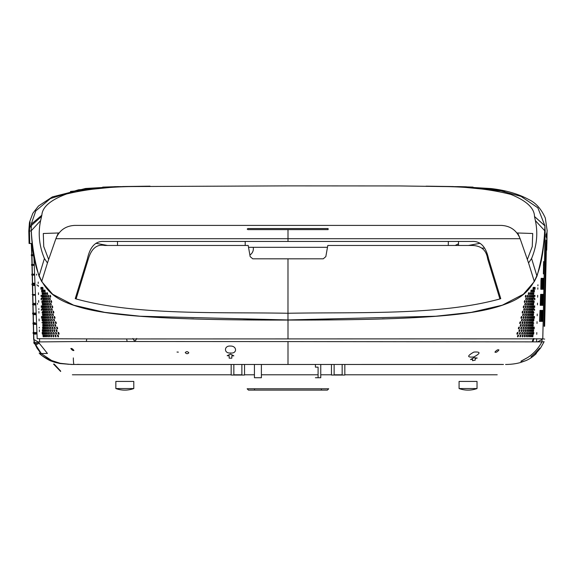 <?xml version="1.0" encoding="UTF-8"?>
<svg xmlns="http://www.w3.org/2000/svg" width="576" height="576" viewBox="0 0 576 576"><rect width="100%" height="100%" fill="white"/><g stroke="black" fill="none" stroke-linecap="round" stroke-linejoin="round"><path stroke-width="0.86" d="M504.886 191.29L457.315 186.602L473.047 187.106M544.702 339.106L542.794 338.846L545.148 230.998L544.579 230.99L545.148 230.998L544.874 225.18M544.702 230.99L545.134 230.99L542.772 338.846L106.387 338.954L37.181 338.717L33.962 258.329L31.694 243.49L29.714 243.504L29.455 231.019L31.255 230.969C33.66 282.247 47.218 296.77 74.7 305.618C99.007 313.79 144.274 320.328 288 320.069C443.707 320.263 483.163 312.862 507.204 303.451C531.238 294.394 542.311 278.1 544.745 230.983M546.919 243.482L547.063 230.99M118.613 186.602L117.634 186.61L118.613 186.602M102.694 187.121L118.21 186.602M118.469 186.602L70.43 191.455M31.198 224.258L41.861 215.186C42.3 207.043 50.537 199.973 66.571 193.99C86.076 189.281 108.158 186.804 132.826 186.552L288 185.882L399.463 185.947L443.203 186.552C468.67 186.782 491.234 189.418 510.905 194.436C526.529 200.794 534.391 208.145 534.499 216.49L535.378 220.622C538.099 233.302 536.832 245.923 531.583 258.487L528.552 262.966L520.128 238.709C516.629 230.306 510.329 225.871 501.242 225.403L74.758 225.403C65.671 225.871 59.371 230.306 55.872 238.709L47.448 262.966L44.417 258.487C39.168 245.916 37.901 233.294 40.63 220.608L41.796 215.417M31.176 224.467L30.773 226.31L29.599 226.31L30.139 222.055L29.542 222.725L30.002 222.725L29.441 230.99L30.348 230.99M30.139 222.055L29.678 222.055M501.019 225.403L74.758 225.403M534.514 216.54L544.903 225.828L544.723 230.724C543.895 245.909 541.31 261.05 536.969 276.142L534.326 281.556L528.552 262.966M534.319 281.563L523.325 294.278L502.337 305.179L471.276 312.358L435.823 316.231L287.971 319.954L140.148 316.231L104.702 312.358L73.649 305.179L52.675 294.271L41.681 281.563L39.031 276.142C34.69 261.05 32.105 245.909 31.27 230.717L31.169 224.489M287.993 313.265C358.906 311.976 439.812 315.569 499.91 298.944L500.76 298.649L488.585 258.833C485.964 246.672 480.398 240.876 471.866 241.445L104.134 241.445C95.616 240.869 90.043 246.665 87.415 258.833L75.24 298.656L76.097 298.944C136.181 315.569 217.066 311.976 287.978 313.265L287.986 258.826L252.756 258.818L250.171 256.622L248.198 245.462L104.731 245.462C96.984 243.994 91.526 248.45 88.358 258.833L76.097 298.944M55.872 238.709L520.128 238.709M527.371 259.452L532.267 246.521L532.706 233.496L516.917 232.956M480.067 243.302L468.49 245.462M327.47 247.32L248.53 247.32M107.503 245.462L95.933 243.302M59.083 232.956L43.294 233.496L43.733 246.521L48.629 259.452M41.674 281.556L47.448 262.966M247.896 228.55L247.212 229.068L247.874 229.615L328.126 229.615L328.104 228.55L247.896 228.55M458.496 241.452L458.496 245.462M448.337 241.452L448.265 245.462M117.504 245.462L117.504 241.452M443.203 186.552L461.225 186.667L496.267 189.598L521.042 196.402L537.862 207.821L544.896 225.749L534.499 216.49M41.861 215.186L31.19 224.273L35.784 210.895L50.429 198.54L78.523 189.799L114.804 186.667L132.826 186.552M287.978 258.826L323.244 258.818L325.829 256.622L327.802 245.462L471.254 245.462C480.845 245.383 486.31 249.84 487.642 258.833L499.903 298.944M245.21 245.462L245.21 241.445L245.21 245.462M42.314 304.164C42.588 305.46 42.718 305.46 42.696 304.164C42.422 302.861 42.293 302.861 42.314 304.164M42.12 306.806C42.386 308.11 42.509 308.11 42.487 306.806C42.221 305.51 42.098 305.51 42.12 306.806M42.523 301.514C42.797 302.81 42.926 302.81 42.912 301.514C42.631 300.211 42.502 300.211 42.523 301.514M43.344 304.164C43.646 305.46 43.783 305.46 43.762 304.164C43.459 302.861 43.322 302.861 43.344 304.164M43.121 306.806C43.416 308.11 43.553 308.11 43.531 306.806C43.236 305.51 43.099 305.51 43.121 306.806M42.912 309.456C43.2 310.752 43.33 310.752 43.308 309.456C43.013 308.16 42.883 308.16 42.912 309.456M42.703 312.106C42.991 313.402 43.121 313.402 43.092 312.106C42.811 310.802 42.682 310.802 42.703 312.106M42.509 314.755C42.79 316.051 42.912 316.051 42.89 314.755C42.61 313.452 42.48 313.452 42.509 314.755M41.954 296.222C42.221 297.518 42.343 297.518 42.322 296.222C42.055 294.919 41.933 294.919 41.954 296.222M42.739 298.865C43.02 300.168 43.15 300.168 43.135 298.865C42.847 297.569 42.718 297.569 42.739 298.865M43.574 301.514C43.884 302.81 44.028 302.81 44.006 301.514C43.697 300.211 43.553 300.211 43.574 301.514M44.482 304.164C44.813 305.453 44.964 305.453 44.95 304.164C44.618 302.861 44.46 302.861 44.482 304.164M44.23 306.806C44.554 308.102 44.705 308.102 44.683 306.806C44.359 305.51 44.208 305.51 44.23 306.806M43.992 309.456C44.309 310.752 44.453 310.752 44.431 309.456C44.107 308.16 43.963 308.16 43.992 309.456M43.762 312.106C44.071 313.402 44.215 313.402 44.186 312.106C43.877 310.802 43.733 310.802 43.762 312.106M43.538 314.755C43.841 316.051 43.985 316.051 43.956 314.755C43.646 313.452 43.51 313.452 43.538 314.755M43.322 317.398C43.625 318.694 43.762 318.694 43.733 317.398C43.43 316.102 43.294 316.102 43.322 317.398M43.121 320.047C43.416 321.343 43.546 321.343 43.517 320.047C43.222 318.744 43.092 318.744 43.121 320.047M42.322 317.398C42.595 318.694 42.718 318.694 42.689 317.398C42.415 316.102 42.293 316.102 42.322 317.398M42.156 293.573C42.43 294.869 42.552 294.869 42.538 293.573C42.264 292.27 42.142 292.27 42.156 293.573M42.962 296.222C43.25 297.518 43.387 297.518 43.366 296.222C43.078 294.919 42.941 294.919 42.962 296.222M43.819 298.865C44.136 300.161 44.28 300.161 44.266 298.865C43.949 297.569 43.798 297.569 43.819 298.865M44.748 301.514C45.086 302.81 45.245 302.81 45.23 301.514C44.885 300.211 44.726 300.211 44.748 301.514M45.749 304.164C46.109 305.453 46.282 305.453 46.267 304.164C45.9 302.861 45.727 302.861 45.749 304.164M45.461 306.806C45.814 308.102 45.979 308.102 45.965 306.806C45.605 305.51 45.439 305.51 45.461 306.806M45.187 309.456C45.533 310.752 45.691 310.752 45.677 309.456C45.324 308.16 45.158 308.16 45.187 309.456M44.928 312.106C45.266 313.402 45.425 313.402 45.396 312.106C45.058 310.802 44.899 310.802 44.928 312.106M44.676 314.755C45.007 316.044 45.158 316.044 45.137 314.755C44.798 313.452 44.647 313.452 44.676 314.755M44.438 317.398C44.762 318.694 44.914 318.694 44.885 317.398C44.554 316.102 44.402 316.102 44.438 317.398M44.208 320.047C44.525 321.343 44.676 321.343 44.647 320.047C44.316 318.744 44.172 318.744 44.208 320.047M43.985 322.697C44.302 323.993 44.446 323.993 44.417 322.697C44.093 321.394 43.949 321.394 43.985 322.697M43.769 325.339C44.086 326.642 44.222 326.642 44.194 325.339C43.877 324.043 43.74 324.043 43.769 325.339M42.926 322.697C43.214 323.993 43.344 323.993 43.315 322.697C43.02 321.394 42.89 321.394 42.926 322.697M42.134 320.047C42.408 321.343 42.523 321.343 42.502 320.047C42.228 318.744 42.106 318.744 42.134 320.047M41.609 288.274C41.868 289.577 41.99 289.577 41.976 288.274C41.717 286.978 41.594 286.978 41.609 288.274M42.372 290.923C42.646 292.219 42.782 292.219 42.761 290.923C42.487 289.627 42.358 289.627 42.372 290.923M43.193 293.573C43.488 294.869 43.632 294.869 43.618 293.573C43.315 292.27 43.178 292.27 43.193 293.573M44.078 296.222C44.395 297.511 44.546 297.511 44.532 296.222C44.208 294.919 44.057 294.919 44.078 296.222M45.029 298.865C45.367 300.161 45.533 300.161 45.518 298.865C45.173 297.569 45.007 297.569 45.029 298.865M46.051 301.514C46.418 302.81 46.598 302.81 46.584 301.514C46.21 300.211 46.03 300.211 46.051 301.514M47.153 304.164C47.549 305.453 47.743 305.453 47.729 304.164C47.318 302.861 47.131 302.861 47.153 304.164M46.829 306.806C47.218 308.102 47.398 308.102 47.383 306.806C46.987 305.51 46.8 305.51 46.829 306.806M45.662 317.398C46.022 318.694 46.188 318.694 46.159 317.398C45.792 316.102 45.626 316.102 45.662 317.398M45.403 320.047C45.756 321.343 45.914 321.343 45.886 320.047C45.526 318.744 45.367 318.744 45.403 320.047M45.151 322.697C45.497 323.993 45.655 323.993 45.626 322.697C45.274 321.394 45.115 321.394 45.151 322.697M44.914 325.339C45.252 326.635 45.41 326.635 45.374 325.339C45.029 324.043 44.878 324.043 44.914 325.339M44.683 327.989C45.022 329.285 45.173 329.285 45.137 327.989C44.798 326.686 44.647 326.686 44.683 327.989M44.467 330.638C44.791 331.927 44.942 331.927 44.906 330.638C44.575 329.335 44.424 329.335 44.467 330.638M43.567 327.989C43.87 329.285 44.014 329.285 43.978 327.989C43.668 326.686 43.531 326.686 43.567 327.989M42.732 325.339C43.02 326.642 43.142 326.642 43.114 325.339C42.826 324.043 42.703 324.043 42.732 325.339M38.851 309.456L38.837 308.743M48.722 304.164C49.162 305.453 49.37 305.453 49.356 304.164C48.91 302.868 48.701 302.868 48.722 304.164M48.341 306.806C48.773 308.102 48.982 308.102 48.96 306.806C48.528 305.51 48.319 305.51 48.341 306.806M47.988 309.456C48.413 310.759 48.614 310.759 48.586 309.456C48.161 308.16 47.959 308.16 47.988 309.456M47.65 312.106C48.06 313.394 48.254 313.394 48.233 312.106C47.808 310.802 47.614 310.802 47.65 312.106M47.326 314.755C47.729 316.044 47.916 316.044 47.894 314.755C47.484 313.452 47.29 313.452 47.326 314.755M47.016 317.398C47.412 318.694 47.599 318.694 47.57 317.398C47.167 316.102 46.98 316.102 47.016 317.398M46.721 320.047C47.11 321.343 47.29 321.343 47.261 320.047C46.865 318.744 46.685 318.744 46.721 320.047M46.447 322.697C46.822 323.986 46.994 323.986 46.966 322.697C46.584 321.394 46.404 321.394 46.447 322.697M46.174 325.339C46.548 326.635 46.721 326.635 46.685 325.339C46.303 324.043 46.138 324.043 46.174 325.339M45.914 327.989C46.282 329.285 46.447 329.285 46.418 327.989C46.044 326.686 45.878 326.686 45.914 327.989M45.67 330.638C46.03 331.934 46.195 331.934 46.159 330.638C45.792 329.335 45.626 329.335 45.67 330.638M45.432 333.288C45.785 334.577 45.943 334.577 45.914 333.288C45.547 331.985 45.389 331.985 45.432 333.288M45.202 335.93C45.554 337.226 45.713 337.226 45.67 335.93C45.317 334.634 45.158 334.634 45.202 335.93M44.251 333.288C44.575 334.584 44.719 334.584 44.683 333.288C44.359 331.985 44.215 331.985 44.251 333.288M43.366 330.638C43.668 331.934 43.805 331.934 43.769 330.638C43.466 329.335 43.33 329.335 43.366 330.638M42.552 327.989C42.826 329.292 42.955 329.292 42.926 327.989C42.638 326.693 42.516 326.693 42.552 327.989M44.626 290.923C44.957 292.219 45.122 292.219 45.115 290.923C44.777 289.627 44.611 289.627 44.626 290.923M45.626 293.573C45.986 294.862 46.159 294.862 46.152 293.573C45.792 292.277 45.612 292.277 45.626 293.573M46.706 296.222C47.088 297.511 47.275 297.511 47.268 296.222C46.879 294.926 46.692 294.926 46.706 296.222M47.866 298.865C48.283 300.161 48.485 300.161 48.478 298.865C48.053 297.569 47.851 297.569 47.866 298.865M49.118 301.514C49.565 302.803 49.788 302.803 49.781 301.514C49.32 300.218 49.097 300.218 49.118 301.514M50.472 304.164C50.962 305.453 51.199 305.453 51.185 304.164C50.695 302.861 50.45 302.861 50.472 304.164M50.033 306.806C50.515 308.102 50.746 308.102 50.731 306.806C50.249 305.51 50.011 305.51 50.033 306.806M49.63 309.456C50.09 310.745 50.314 310.745 50.299 309.456C49.824 308.16 49.601 308.16 49.63 309.456M49.241 312.106C49.694 313.394 49.91 313.394 49.889 312.106C49.428 310.81 49.212 310.81 49.241 312.106M48.874 314.755C49.313 316.044 49.522 316.044 49.5 314.755C49.046 313.452 48.838 313.452 48.874 314.755M48.521 317.398C48.953 318.694 49.162 318.694 49.133 317.398C48.686 316.102 48.485 316.102 48.521 317.398M48.19 320.047C48.614 321.343 48.809 321.343 48.78 320.047C48.348 318.744 48.146 318.744 48.19 320.047M47.873 322.697C48.29 323.986 48.478 323.986 48.449 322.697C48.024 321.394 47.83 321.394 47.873 322.697M47.57 325.339C47.974 326.635 48.168 326.635 48.132 325.339C47.714 324.043 47.527 324.043 47.57 325.339M47.275 327.989C47.678 329.285 47.866 329.285 47.83 327.989C47.419 326.686 47.232 326.686 47.275 327.989M47.002 330.638C47.398 331.934 47.578 331.934 47.534 330.638C47.131 329.335 46.958 329.335 47.002 330.638M46.735 333.288C47.124 334.577 47.297 334.577 47.261 333.288C46.865 331.985 46.685 331.985 46.735 333.288M46.476 335.93C46.858 337.226 47.03 337.226 46.994 335.93C46.606 334.634 46.433 334.634 46.476 335.93M44.05 335.93C44.366 337.226 44.51 337.226 44.474 335.93C44.15 334.634 44.006 334.634 44.05 335.93M43.178 333.288C43.474 334.584 43.603 334.584 43.574 333.288C43.272 331.985 43.142 331.985 43.178 333.288M42.372 330.638C42.646 331.934 42.768 331.934 42.739 330.638C42.458 329.335 42.336 329.335 42.372 330.638M47.059 293.573C47.455 294.862 47.65 294.862 47.642 293.573C47.246 292.277 47.045 292.277 47.059 293.573M48.247 296.222C48.679 297.511 48.888 297.511 48.881 296.222C48.449 294.926 48.24 294.926 48.247 296.222M49.536 298.865C49.997 300.154 50.227 300.154 50.22 298.865C49.752 297.569 49.529 297.569 49.536 298.865M50.926 301.514C51.43 302.803 51.682 302.803 51.674 301.514C51.163 300.218 50.918 300.218 50.926 301.514M51.934 306.806C52.459 308.095 52.718 308.095 52.711 306.806C52.171 305.51 51.912 305.51 51.934 306.806M51.458 309.456C51.977 310.745 52.229 310.745 52.214 309.456C51.689 308.16 51.437 308.16 51.458 309.456M51.012 312.106C51.516 313.394 51.761 313.394 51.739 312.106C51.228 310.802 50.99 310.802 51.012 312.106M50.594 314.755C51.084 316.044 51.314 316.044 51.293 314.755C50.796 313.452 50.558 313.452 50.594 314.755M50.191 317.398C50.674 318.694 50.897 318.694 50.875 317.398C50.386 316.102 50.155 316.102 50.191 317.398M49.81 320.047C50.278 321.336 50.501 321.336 50.472 320.047C49.99 318.744 49.774 318.744 49.81 320.047M49.45 322.697C49.91 323.993 50.126 323.993 50.09 322.697C49.622 321.394 49.414 321.394 49.45 322.697M49.104 325.339C49.558 326.635 49.766 326.635 49.73 325.339C49.27 324.043 49.061 324.043 49.104 325.339M48.78 327.989C49.219 329.285 49.428 329.285 49.392 327.989C48.938 326.686 48.73 326.686 48.78 327.989M48.463 330.638C48.902 331.934 49.097 331.934 49.061 330.638C48.614 329.335 48.42 329.335 48.463 330.638M48.168 333.288C48.593 334.577 48.787 334.577 48.751 333.288C48.312 331.985 48.118 331.985 48.168 333.288M47.88 335.93C48.298 337.226 48.492 337.226 48.449 335.93C48.017 334.634 47.83 334.634 47.88 335.93M42.991 335.93C43.286 337.234 43.416 337.234 43.38 335.93C43.085 334.634 42.955 334.634 42.991 335.93M42.192 333.288C42.466 334.584 42.588 334.584 42.559 333.288C42.286 331.985 42.163 331.985 42.192 333.288M49.982 296.222C50.458 297.511 50.695 297.511 50.695 296.222C50.213 294.919 49.975 294.919 49.982 296.222M52.999 312.106C53.561 313.394 53.834 313.394 53.82 312.106C53.251 310.81 52.978 310.81 52.999 312.106M52.517 314.755C53.064 316.044 53.323 316.044 53.302 314.755C52.747 313.452 52.488 313.452 52.517 314.755M52.056 317.398C52.589 318.686 52.841 318.686 52.819 317.398C52.279 316.102 52.02 316.102 52.056 317.398M51.617 320.047C52.142 321.336 52.387 321.336 52.358 320.047C51.826 318.751 51.581 318.751 51.617 320.047M50.818 325.339C51.314 326.635 51.545 326.635 51.509 325.339C51.005 324.043 50.774 324.043 50.818 325.339M50.443 327.989C50.933 329.285 51.156 329.285 51.12 327.989C50.616 326.686 50.393 326.686 50.443 327.989M50.09 330.638C50.566 331.934 50.789 331.934 50.746 330.638C50.256 329.335 50.04 329.335 50.09 330.638M49.752 333.288C50.22 334.577 50.436 334.577 50.393 333.288C49.91 331.985 49.694 331.985 49.752 333.288M49.428 335.93C49.91 337.234 50.119 337.234 50.054 335.93C49.579 334.634 49.37 334.634 49.428 335.93M54.144 317.398C54.763 318.686 55.044 318.686 54.994 317.398C54.396 316.102 54.108 316.102 54.144 317.398M53.64 320.047C54.245 321.336 54.518 321.336 54.468 320.047C53.878 318.751 53.604 318.751 53.64 320.047M53.042 327.989C52.474 326.7 52.222 326.7 52.294 327.989C52.855 329.285 53.107 329.285 53.042 327.989M53.496 325.339C52.913 324.05 52.654 324.05 52.718 325.339C53.294 326.628 53.554 326.628 53.496 325.339M53.964 322.697C53.374 321.401 53.107 321.401 53.165 322.697C53.755 323.986 54.029 323.986 53.964 322.697M48.089 301.514C47.671 300.226 47.47 300.226 47.498 301.514C47.923 302.81 48.118 302.81 48.089 301.514M46.915 298.865C46.526 297.576 46.339 297.576 46.368 298.865C46.757 300.154 46.937 300.154 46.915 298.865M45.828 296.222C45.475 294.934 45.302 294.934 45.317 296.222C45.677 297.511 45.85 297.511 45.828 296.222M44.813 293.573C44.482 292.284 44.33 292.284 44.345 293.573C44.676 294.862 44.834 294.862 44.813 293.573M43.877 290.923C43.567 289.634 43.423 289.634 43.438 290.923C43.74 292.219 43.884 292.219 43.877 290.923M42.998 288.274C42.718 286.992 42.581 286.992 42.595 288.274C42.876 289.57 43.013 289.57 42.998 288.274M46.44 314.755C46.066 313.459 45.9 313.459 45.936 314.755C46.31 316.044 46.483 316.044 46.44 314.755M46.742 312.106C46.361 310.817 46.188 310.817 46.217 312.106C46.606 313.394 46.778 313.394 46.742 312.106M47.052 309.456C46.663 308.167 46.483 308.167 46.512 309.456C46.908 310.745 47.088 310.745 47.052 309.456M58.478 335.93C57.737 334.642 57.413 334.642 57.506 335.93C58.226 337.226 58.55 337.226 58.478 335.93M59.054 333.288C58.298 331.999 57.967 331.999 58.054 333.288C58.795 334.577 59.126 334.577 59.054 333.288M56.009 335.93C55.346 334.642 55.058 334.642 55.145 335.93C55.8 337.226 56.088 337.226 56.009 335.93M56.513 333.288C55.836 331.992 55.541 331.992 55.62 333.288C56.29 334.577 56.585 334.577 56.513 333.288M57.046 330.638C56.354 329.35 56.045 329.35 56.124 330.638C56.801 331.927 57.11 331.927 57.046 330.638M57.607 327.989C56.902 326.7 56.585 326.7 56.657 327.989C57.348 329.278 57.665 329.278 57.607 327.989M53.806 335.93C53.208 334.642 52.949 334.642 53.035 335.93C53.618 337.226 53.878 337.226 53.806 335.93M54.245 333.288C53.633 331.992 53.374 331.992 53.453 333.288C54.05 334.577 54.317 334.577 54.245 333.288M54.706 330.638C54.086 329.35 53.813 329.35 53.892 330.638C54.497 331.927 54.77 331.927 54.706 330.638M55.195 327.989C54.562 326.7 54.281 326.7 54.353 327.989C54.972 329.278 55.253 329.278 55.195 327.989M55.714 325.339C55.066 324.05 54.77 324.05 54.842 325.339C55.476 326.628 55.764 326.628 55.714 325.339M56.254 322.697C55.591 321.408 55.296 321.408 55.361 322.697C56.009 323.978 56.304 323.978 56.254 322.697M51.833 335.93C51.293 334.634 51.062 334.634 51.134 335.93C51.674 337.226 51.905 337.226 51.833 335.93M52.214 333.288C51.667 331.992 51.43 331.992 51.502 333.288C52.049 334.577 52.286 334.577 52.214 333.288M52.618 330.638C52.063 329.342 51.818 329.342 51.883 330.638C52.445 331.927 52.682 331.927 52.618 330.638M51.919 322.697C51.386 321.401 51.149 321.401 51.206 322.697C51.739 323.986 51.977 323.986 51.919 322.697M539.525 321.379L540.511 321.365L540.9 310.399L540.014 310.414L539.525 321.379M541.994 319.226L542.131 310.392L541.498 310.406L541.109 319.226L541.166 321.372L541.843 321.365L541.994 319.226M543.017 312.538L543.002 310.392L542.556 310.406L542.282 321.372L542.743 321.358L543.017 312.538M543.233 303.178L543.37 294.343L542.93 294.358L542.65 303.178L542.678 305.323L543.125 305.309L543.233 303.178M542.405 303.178L542.527 294.35L541.944 294.358L541.649 305.323L542.268 305.316L542.405 303.178M540.223 305.33L541.073 305.316L541.404 294.35L540.626 294.365L540.223 305.33M540.972 280.447L540.806 289.282L541.555 289.267L541.85 278.302L541.159 278.309L540.972 280.447M542.081 289.274L542.65 289.267L542.887 278.302L542.34 278.309L542.081 289.274M543.046 289.274L543.478 289.267L543.715 278.302L543.276 278.309L543.046 289.274M521.532 320.047C521.482 321.336 521.755 321.336 522.36 320.047C522.418 318.758 522.144 318.758 521.532 320.047M521.006 317.398C520.956 318.686 521.244 318.686 521.856 317.398C521.914 316.109 521.626 316.109 521.006 317.398M525.946 335.93C525.874 337.241 526.09 337.241 526.572 335.93C526.615 334.656 526.399 334.656 525.946 335.93M525.607 333.288C525.542 334.591 525.758 334.591 526.248 333.288C526.284 332.006 526.075 332.006 525.607 333.288M525.254 330.638C525.19 331.942 525.406 331.942 525.91 330.638C525.946 329.364 525.722 329.364 525.254 330.638M524.88 327.989C524.822 329.292 525.046 329.292 525.557 327.989C525.586 326.714 525.362 326.714 524.88 327.989M524.491 325.339C524.434 326.642 524.664 326.642 525.182 325.339C525.254 324.029 525.017 324.029 524.491 325.339M523.642 320.047C523.613 321.329 523.865 321.329 524.383 320.047C524.434 318.758 524.189 318.758 523.642 320.047M523.181 317.398C523.138 318.715 523.39 318.715 523.944 317.398C523.994 316.109 523.742 316.109 523.181 317.398M522.698 314.755C522.684 316.03 522.943 316.03 523.483 314.755C523.534 313.459 523.267 313.459 522.698 314.755M522.18 312.106C522.173 313.38 522.439 313.38 523.001 312.106C523.044 310.817 522.77 310.817 522.18 312.106M525.305 296.222C525.305 297.497 525.542 297.497 526.018 296.222C526.018 294.941 525.78 294.941 525.305 296.222M533.441 333.288C533.412 334.57 533.534 334.57 533.808 333.288C533.83 332.006 533.707 332.006 533.441 333.288M532.62 335.93C532.584 337.219 532.714 337.219 533.009 335.93C533.038 334.649 532.908 334.649 532.62 335.93M527.551 335.93C527.486 337.241 527.681 337.241 528.12 335.93C528.156 334.656 527.969 334.656 527.551 335.93M527.249 333.288C527.191 334.591 527.386 334.591 527.832 333.288C527.868 332.006 527.674 332.006 527.249 333.288M526.939 330.638C526.882 331.942 527.076 331.942 527.537 330.638C527.566 329.357 527.371 329.357 526.939 330.638M526.608 327.989C526.572 329.27 526.781 329.27 527.22 327.989C527.249 326.714 527.047 326.714 526.608 327.989M526.27 325.339C526.212 326.65 526.421 326.65 526.896 325.339C526.918 324.065 526.709 324.065 526.27 325.339M525.91 322.697C525.874 323.978 526.09 323.978 526.55 322.697C526.572 321.415 526.356 321.415 525.91 322.697M525.528 320.047C525.499 321.329 525.722 321.329 526.19 320.047C526.212 318.773 525.989 318.773 525.528 320.047M525.125 317.398C525.103 318.679 525.326 318.679 525.809 317.398C525.866 316.087 525.636 316.087 525.125 317.398M524.707 314.755C524.686 316.03 524.916 316.03 525.406 314.755C525.463 313.438 525.226 313.438 524.707 314.755M524.261 312.106C524.246 313.387 524.484 313.387 524.988 312.106C525.031 310.817 524.786 310.817 524.261 312.106M523.786 309.456C523.778 310.738 524.03 310.738 524.542 309.456C524.578 308.167 524.326 308.167 523.786 309.456M523.289 306.806C523.282 308.088 523.541 308.088 524.066 306.806C524.102 305.518 523.843 305.518 523.289 306.806M524.326 301.514C524.326 302.796 524.578 302.796 525.074 301.514C525.074 300.24 524.83 300.24 524.326 301.514M525.78 298.865C525.773 300.146 526.003 300.146 526.464 298.865C526.464 297.59 526.234 297.59 525.78 298.865M527.119 296.222C527.112 297.497 527.328 297.497 527.753 296.222C527.753 294.941 527.544 294.941 527.119 296.222M528.358 293.573C528.35 294.854 528.545 294.854 528.941 293.573C528.948 292.291 528.754 292.291 528.358 293.573M533.261 330.638C533.232 331.92 533.354 331.92 533.628 330.638C533.657 329.357 533.534 329.357 533.261 330.638M532.426 333.288C532.397 334.57 532.526 334.57 532.822 333.288C532.85 332.006 532.721 332.006 532.426 333.288M531.526 335.93C531.49 337.219 531.634 337.219 531.95 335.93C531.986 334.649 531.842 334.649 531.526 335.93M529.006 335.93C528.948 337.241 529.121 337.241 529.524 335.93C529.56 334.656 529.387 334.656 529.006 335.93M528.739 333.288C528.682 334.591 528.862 334.591 529.265 333.288C529.301 332.006 529.128 332.006 528.739 333.288M528.466 330.638C528.422 331.92 528.602 331.92 528.998 330.638C529.034 329.357 528.854 329.357 528.466 330.638M528.17 327.989C528.134 329.27 528.322 329.27 528.725 327.989C528.754 326.714 528.566 326.714 528.17 327.989M527.868 325.339C527.832 326.628 528.026 326.628 528.43 325.339C528.458 324.065 528.271 324.065 527.868 325.339M527.551 322.697C527.522 323.978 527.71 323.978 528.127 322.697C528.156 321.415 527.962 321.415 527.551 322.697M527.22 320.047C527.191 321.329 527.386 321.329 527.81 320.047C527.832 318.773 527.638 318.773 527.22 320.047M526.867 317.398C526.838 318.679 527.047 318.679 527.479 317.398C527.501 316.123 527.292 316.123 526.867 317.398M526.5 314.755C526.478 316.03 526.687 316.03 527.126 314.755C527.148 313.474 526.932 313.474 526.5 314.755M526.111 312.106C526.09 313.387 526.306 313.387 526.759 312.106C526.781 310.824 526.565 310.824 526.111 312.106M525.701 309.456C525.686 310.738 525.91 310.738 526.37 309.456C526.392 308.182 526.169 308.182 525.701 309.456M525.269 306.806C525.262 308.088 525.492 308.088 525.967 306.806C525.974 305.532 525.744 305.532 525.269 306.806M524.815 304.164C524.808 305.438 525.046 305.438 525.528 304.164C525.535 302.882 525.298 302.882 524.815 304.164M526.219 301.514C526.212 302.796 526.435 302.796 526.882 301.514C526.889 300.233 526.673 300.233 526.219 301.514M527.522 298.865C527.515 300.146 527.724 300.146 528.134 298.865C528.142 297.583 527.94 297.583 527.522 298.865M528.732 296.222C528.725 297.504 528.912 297.504 529.294 296.222C529.308 294.934 529.114 294.934 528.732 296.222M529.848 293.573C529.841 294.854 530.014 294.854 530.374 293.573C530.381 292.291 530.208 292.291 529.848 293.573M530.885 290.923C530.878 292.212 531.043 292.212 531.374 290.923C531.374 289.642 531.216 289.642 530.885 290.923M533.074 327.989C533.052 329.278 533.174 329.278 533.448 327.989C533.477 326.707 533.354 326.707 533.074 327.989M532.231 330.638C532.195 331.92 532.332 331.92 532.634 330.638C532.656 329.357 532.526 329.357 532.231 330.638M531.317 333.288C531.281 334.57 531.425 334.57 531.749 333.288C531.778 332.006 531.634 332.006 531.317 333.288M530.33 335.93C530.287 337.219 530.446 337.219 530.798 335.93C530.827 334.656 530.676 334.656 530.33 335.93M530.086 333.288C530.057 334.57 530.215 334.57 530.568 333.288C530.597 332.006 530.438 332.006 530.086 333.288M529.841 330.638C529.805 331.92 529.97 331.92 530.33 330.638C530.359 329.357 530.201 329.357 529.841 330.638M529.582 327.989C529.553 329.278 529.718 329.278 530.086 327.989C530.114 326.707 529.949 326.707 529.582 327.989M529.315 325.339C529.279 326.628 529.452 326.628 529.826 325.339C529.855 324.065 529.682 324.065 529.315 325.339M529.034 322.697C529.006 323.978 529.178 323.978 529.553 322.697C529.582 321.415 529.409 321.415 529.034 322.697M528.739 320.047C528.71 321.329 528.89 321.329 529.279 320.047C529.301 318.766 529.121 318.766 528.739 320.047M528.43 317.398C528.408 318.686 528.588 318.686 528.984 317.398C529.006 316.123 528.818 316.123 528.43 317.398M528.106 314.755C528.084 316.037 528.271 316.037 528.674 314.755C528.696 313.474 528.502 313.474 528.106 314.755M527.767 312.106C527.753 313.387 527.947 313.387 528.35 312.106C528.365 310.824 528.17 310.824 527.767 312.106M527.414 309.456C527.393 310.738 527.594 310.738 528.012 309.456C528.026 308.182 527.825 308.182 527.414 309.456M527.04 306.806C527.026 308.088 527.227 308.088 527.659 306.806C527.666 305.532 527.458 305.532 527.04 306.806M526.644 304.164C526.63 305.446 526.846 305.446 527.278 304.164C527.292 302.882 527.076 302.882 526.644 304.164M532.886 325.339C532.858 326.628 532.987 326.628 533.268 325.339C533.29 324.058 533.167 324.058 532.886 325.339M532.022 327.989C531.994 329.278 532.13 329.278 532.433 327.989C532.462 326.707 532.325 326.707 532.022 327.989M531.094 330.638C531.058 331.92 531.209 331.92 531.533 330.638C531.562 329.357 531.418 329.357 531.094 330.638M530.863 327.989C530.827 329.278 530.978 329.278 531.317 327.989C531.346 326.707 531.194 326.707 530.863 327.989M530.626 325.339C530.59 326.628 530.748 326.628 531.086 325.339C531.115 324.058 530.957 324.058 530.626 325.339M530.374 322.697C530.345 323.978 530.503 323.978 530.849 322.697C530.87 321.415 530.712 321.415 530.374 322.697M530.114 320.047C530.086 321.329 530.251 321.329 530.597 320.047C530.626 318.766 530.46 318.766 530.114 320.047M529.841 317.398C529.819 318.686 529.985 318.686 530.338 317.398C530.359 316.123 530.194 316.123 529.841 317.398M528.617 306.806C528.602 308.095 528.79 308.095 529.171 306.806C529.186 305.532 528.998 305.532 528.617 306.806M528.271 304.164C528.257 305.446 528.451 305.446 528.847 304.164C528.854 302.882 528.667 302.882 528.271 304.164M529.416 301.514C529.409 302.796 529.582 302.796 529.949 301.514C529.956 300.233 529.783 300.233 529.416 301.514M530.482 298.865C530.467 300.154 530.633 300.154 530.971 298.865C530.978 297.583 530.82 297.583 530.482 298.865M531.468 296.222C531.454 297.504 531.605 297.504 531.922 296.222C531.936 294.941 531.778 294.941 531.468 296.222M532.382 293.573C532.375 294.862 532.512 294.862 532.807 293.573C532.814 292.291 532.678 292.291 532.382 293.573M533.239 290.923C533.225 292.212 533.354 292.212 533.628 290.923C533.635 289.642 533.506 289.642 533.239 290.923M534.024 288.274C534.017 289.562 534.139 289.562 534.391 288.274C534.398 286.992 534.276 286.992 534.024 288.274M533.498 320.047C533.477 321.336 533.599 321.336 533.866 320.047C533.887 318.766 533.765 318.766 533.498 320.047M532.685 322.697C532.663 323.978 532.793 323.978 533.074 322.697C533.102 321.415 532.973 321.415 532.685 322.697M531.806 325.339C531.778 326.628 531.922 326.628 532.231 325.339C532.253 324.065 532.116 324.065 531.806 325.339M531.583 322.697C531.562 323.978 531.706 323.978 532.015 322.697C532.044 321.415 531.9 321.415 531.583 322.697M531.353 320.047C531.331 321.329 531.475 321.329 531.792 320.047C531.821 318.766 531.67 318.766 531.353 320.047M531.115 317.398C531.086 318.686 531.238 318.686 531.562 317.398C531.59 316.116 531.439 316.116 531.115 317.398M530.863 314.755C530.842 316.037 530.993 316.037 531.324 314.755C531.346 313.474 531.194 313.474 530.863 314.755M530.604 312.106C530.582 313.387 530.741 313.387 531.072 312.106C531.094 310.824 530.935 310.824 530.604 312.106M530.323 309.456C530.309 310.745 530.467 310.745 530.813 309.456C530.827 308.174 530.669 308.174 530.323 309.456M530.035 306.806C530.021 308.095 530.186 308.095 530.539 306.806C530.554 305.532 530.388 305.532 530.035 306.806M529.733 304.164C529.718 305.446 529.891 305.446 530.251 304.164C530.266 302.882 530.093 302.882 529.733 304.164M530.77 301.514C530.755 302.803 530.921 302.803 531.252 301.514C531.259 300.233 531.101 300.233 530.77 301.514M531.734 298.865C531.727 300.154 531.871 300.154 532.181 298.865C532.188 297.583 532.044 297.583 531.734 298.865M532.634 296.222C532.62 297.504 532.757 297.504 533.038 296.222C533.052 294.934 532.915 294.934 532.634 296.222M533.462 293.573C533.448 294.862 533.578 294.862 533.844 293.573C533.851 292.291 533.729 292.291 533.462 293.573M533.311 317.398C533.29 318.686 533.412 318.686 533.678 317.398C533.7 316.116 533.578 316.116 533.311 317.398M532.483 320.047C532.454 321.336 532.591 321.336 532.879 320.047C532.901 318.766 532.771 318.766 532.483 320.047M532.267 317.398C532.246 318.686 532.375 318.686 532.678 317.398C532.699 316.116 532.562 316.116 532.267 317.398M532.044 314.755C532.022 316.037 532.159 316.037 532.462 314.755C532.483 313.474 532.346 313.474 532.044 314.755M531.814 312.106C531.792 313.387 531.936 313.387 532.238 312.106C532.26 310.824 532.116 310.824 531.814 312.106M531.569 309.456C531.554 310.745 531.698 310.745 532.008 309.456C532.03 308.174 531.878 308.174 531.569 309.456M531.317 306.806C531.295 308.095 531.446 308.095 531.77 306.806C531.785 305.525 531.634 305.525 531.317 306.806M531.05 304.164C531.036 305.446 531.187 305.446 531.518 304.164C531.533 302.882 531.374 302.882 531.05 304.164M531.994 301.514C531.979 302.803 532.123 302.803 532.426 301.514C532.433 300.233 532.296 300.233 531.994 301.514M532.865 298.865C532.85 300.154 532.987 300.154 533.261 298.865C533.275 297.583 533.146 297.583 532.865 298.865M533.678 296.222C533.664 297.504 533.786 297.504 534.046 296.222C534.06 294.934 533.938 294.934 533.678 296.222M533.11 314.755C533.088 316.037 533.218 316.037 533.491 314.755C533.513 313.474 533.383 313.474 533.11 314.755M532.908 312.106C532.886 313.394 533.016 313.394 533.297 312.106C533.311 310.824 533.182 310.824 532.908 312.106M532.692 309.456C532.67 310.745 532.807 310.745 533.088 309.456C533.11 308.174 532.973 308.174 532.692 309.456M532.469 306.806C532.454 308.095 532.584 308.095 532.879 306.806C532.894 305.525 532.757 305.525 532.469 306.806M532.238 304.164C532.217 305.446 532.361 305.446 532.656 304.164C532.67 302.875 532.534 302.875 532.238 304.164M533.088 301.514C533.074 302.803 533.203 302.803 533.477 301.514C533.491 300.233 533.362 300.233 533.088 301.514M533.513 306.806C533.491 308.095 533.614 308.095 533.88 306.806C533.894 305.525 533.772 305.525 533.513 306.806M533.304 304.164C533.29 305.446 533.412 305.446 533.686 304.164C533.7 302.882 533.57 302.882 533.304 304.164M522.958 327.989C522.893 329.306 523.145 329.306 523.706 327.989C523.786 326.671 523.534 326.671 522.958 327.989M522.504 325.339C522.446 326.635 522.706 326.635 523.282 325.339C523.346 324.05 523.087 324.05 522.504 325.339M522.036 322.697C521.978 323.986 522.245 323.986 522.835 322.697C522.893 321.408 522.626 321.408 522.036 322.697M527.911 301.514C527.882 302.81 528.077 302.81 528.502 301.514C528.538 300.204 528.336 300.204 527.911 301.514M529.085 298.865C529.056 300.168 529.243 300.168 529.632 298.865C529.661 297.562 529.481 297.562 529.085 298.865M530.172 296.222C530.15 297.518 530.316 297.518 530.683 296.222C530.712 294.919 530.539 294.919 530.172 296.222M531.187 293.573C531.166 294.869 531.317 294.869 531.655 293.573C531.684 292.27 531.526 292.27 531.187 293.573M532.123 290.923C532.109 292.226 532.253 292.226 532.562 290.923C532.584 289.62 532.44 289.62 532.123 290.923M533.002 288.274C532.98 289.584 533.117 289.584 533.405 288.274C533.426 286.97 533.29 286.97 533.002 288.274M529.56 314.755C529.517 316.051 529.69 316.051 530.064 314.755C530.114 313.452 529.942 313.452 529.56 314.755M529.258 312.106C529.222 313.409 529.394 313.409 529.783 312.106C529.826 310.802 529.654 310.802 529.258 312.106M528.948 309.456C528.912 310.759 529.092 310.759 529.488 309.456C529.524 308.153 529.344 308.153 528.948 309.456M517.522 335.93C517.435 337.219 517.759 337.219 518.494 335.93C518.587 334.642 518.263 334.642 517.522 335.93M516.946 333.288C516.859 334.57 517.19 334.57 517.946 333.288C518.033 331.999 517.702 331.999 516.946 333.288M519.991 335.93C519.905 337.226 520.193 337.226 520.855 335.93C520.942 334.642 520.654 334.642 519.991 335.93M519.487 333.288C519.408 334.577 519.703 334.577 520.38 333.288C520.459 331.992 520.164 331.992 519.487 333.288M518.954 330.638C518.882 331.927 519.185 331.927 519.876 330.638C519.955 329.35 519.646 329.35 518.954 330.638M518.393 327.989C518.321 329.278 518.638 329.278 519.343 327.989C519.415 326.7 519.098 326.7 518.393 327.989M522.194 335.93C522.122 337.255 522.374 337.255 522.965 335.93C523.051 334.642 522.792 334.642 522.194 335.93M521.755 333.288C521.683 334.606 521.95 334.606 522.547 333.288C522.626 331.992 522.367 331.992 521.755 333.288M521.294 330.638C521.222 331.927 521.496 331.927 522.108 330.638C522.187 329.35 521.914 329.35 521.294 330.638M520.805 327.989C520.74 329.278 521.021 329.278 521.647 327.989C521.719 326.7 521.438 326.7 520.805 327.989M520.286 325.339C520.229 326.628 520.517 326.628 521.158 325.339C521.23 324.05 520.934 324.05 520.286 325.339M519.746 322.697C519.689 323.986 519.984 323.986 520.639 322.697C520.704 321.408 520.409 321.408 519.746 322.697M524.167 335.93C524.095 337.255 524.326 337.255 524.866 335.93C524.938 334.634 524.707 334.634 524.167 335.93M523.786 333.288C523.714 334.606 523.951 334.606 524.498 333.288C524.578 331.963 524.34 331.963 523.786 333.288M523.382 330.638C523.318 331.956 523.555 331.956 524.117 330.638C524.189 329.321 523.944 329.321 523.382 330.638M524.081 322.697C524.023 324 524.261 324 524.794 322.697C524.858 321.379 524.621 321.379 524.081 322.697M544.09 264.398L544.054 261.583L543.622 261.583L543.37 273.895L543.809 273.888L544.09 264.398M32.573 248.148L31.817 248.105L31.716 243.49L31.961 254.722L33.43 254.722M31.457 232.502L31.471 233.042L31.457 232.502M39.622 341.906L39.55 338.731M39.377 331.639L39.341 329.969M39.29 327.924L39.276 327.298M39.125 320.868L39.082 319.068M38.938 313.099L38.902 311.486M38.686 302.278L38.642 300.514M38.498 294.566L38.455 292.781M38.304 286.474L38.282 285.394M38.239 283.45L38.203 282.031M34.531 342.439L33.811 339.466L38.282 342.043M126.634 338.904L127.138 341.489M532.166 341.842L533.333 338.551M533.426 334.116L533.448 333.259M533.484 331.373L533.527 329.652M42.343 323.086L41.933 322.43M41.558 318.218L41.522 316.433M41.386 310.27L41.364 309.398M41.321 307.483L41.285 305.806M41.155 299.858L41.126 298.346M41.083 296.525L41.062 295.301M40.925 289.231L40.889 287.41M86.306 341.482L86.774 338.976M136.699 338.443L136.303 339.307C135.324 341.23 134.338 341.23 133.337 339.307L132.948 338.443M331.459 375.048L344.83 375.048L331.459 375.048L331.459 364.471L320.76 364.471L320.76 377.726L315.41 377.726L318.089 377.726L318.089 367.142L315.41 367.142L315.41 364.471L288 364.471L502.027 364.428M501.955 364.471L344.83 364.471L344.83 375.048M73.339 357.919C73.39 361.886 73.627 364.068 74.045 364.471L67.716 364.234M55.318 361.922L51.797 360.576L60.228 363.305L71.244 364.471L288 364.471L278.64 364.471L288 364.471L288 341.582L541.958 341.878C538.294 348.538 533.542 353.75 527.688 357.516L520.97 361.181L521.1 361.786M503.474 364.471L487.663 364.471M485.921 364.471L501.725 364.471M42.826 356.292L51.66 361.231L54.67 362.268L59.983 363.55L71.64 364.471M123.804 364.471L90.67 364.471M501.019 364.471L499.68 364.471L501.019 364.471M279.13 364.471L274.45 364.471L279.13 364.471M51.746 360.59L51.653 361.224L42.142 355.759L39.73 353.599L41.105 353.534L51.746 360.59L41.126 353.534L47.434 353.455L38.21 341.928L81.785 341.496L288 341.582M230.501 352.98C237.348 353.902 237.089 345.859 230.501 346.061C223.841 345.463 223.747 353.678 230.501 352.98M229.162 358.157L231.84 358.2L231.84 355.81L233.842 355.846L230.501 354.082L227.16 355.716L229.162 355.759L229.162 358.157M80.597 364.464L77.522 364.32L80.597 364.464M49.975 359.611L46.901 357.847L49.975 359.611M49.104 359.014L47.765 358.236L49.104 359.014M73.915 350.496C72.727 348.919 71.705 348.257 70.834 348.509C72 350.107 73.03 350.77 73.915 350.496M188.82 352.8C187.639 351.367 186.451 351.295 185.263 352.591C186.444 353.981 187.625 354.053 188.82 352.8M178.351 352.138L177.012 352.044L178.351 352.138M34.142 341.388L34.351 342.446M34.898 343.886L36.929 348.012L41.054 353.65M41.314 353.527L35.093 343.886M35.755 342.504L33.718 342.454L34.193 343.49L34.92 343.454L34.106 343.505L34.661 343.872M37.966 343.613L35.726 345.334M505.577 364.471C511.402 364.428 516.614 363.708 521.215 362.311L521.201 362.218M472.536 359.15L472.536 360.691L475.207 360.151L475.207 358.531L477.216 358.027L473.875 357.703L470.527 359.575L472.536 359.15M473.875 352.073C466.949 355.975 466.949 357.595 473.875 356.947C480.744 353.218 480.744 351.59 473.875 352.073M494.935 352.116C496.008 352.678 497.34 351.958 498.946 349.956C497.894 349.416 496.555 350.136 494.935 352.116M254.434 374.782L244.541 374.782L254.434 374.782M231.17 374.782L72.374 374.782L231.17 374.782M261.389 374.782L318.089 374.782L261.389 374.782M320.76 374.782L331.459 374.782L320.76 374.782M344.83 374.782L497.225 374.782L344.83 374.782M472.543 374.782L485.906 374.782L472.543 374.782M245.65 374.782L254.11 374.782L245.65 374.782M330.372 374.782L321.905 374.782L330.372 374.782M330.12 374.782L326.11 374.782L330.12 374.782M105.206 374.782L101.729 374.782L105.206 374.782M490.054 374.782L486.576 374.782L490.054 374.782M479.959 374.782L477.95 374.782L479.959 374.782M450.295 374.782L448.286 374.782L450.295 374.782M443.52 374.782L440.042 374.782L443.52 374.782M433.418 374.782L431.417 374.782L433.418 374.782M175.003 374.782L170.993 374.782L175.003 374.782M109.814 374.782L107.813 374.782L109.814 374.782M101.189 374.782L97.711 374.782L101.189 374.782M100.793 374.782L98.114 374.782L100.793 374.782M332.849 319.867L317.117 319.867M258.826 319.867L243.158 319.867M75.802 298.843L75.794 296.827M41.616 290.124L41.652 291.91M41.782 297.907L41.81 299.268M41.854 301.061L41.882 302.494M42.012 308.455L42.048 310.133M42.091 312.019L42.113 312.941M42.242 319.068L42.286 320.81M42.934 322.747L43.344 323.143M533.657 323.402L533.671 322.834M533.714 320.81L533.758 319.068M533.887 312.941L533.909 312.019M533.952 310.133L533.988 308.455M534.118 302.494L534.146 301.061M534.19 299.268L534.218 297.907M534.348 291.902L534.384 290.124M481.903 248.134L484.373 248.134M76.723 293.782L76.723 296.856M190.066 318.845L193.673 318.845M382.298 318.845L385.934 318.845M253.224 247.32A7.351 7.351 0 0 1 249.883 255.002M546.876 243.482L546.703 250.186M545.832 243.504L546.523 243.497M542.196 338.796L542.182 339.466L542.354 338.81M542.743 321.358L542.909 313.992M542.93 313.049L542.988 310.392M543.103 305.309L543.125 304.272M543.146 303.329L543.341 294.552M543.463 289.267L543.564 284.832M543.586 283.882L543.708 278.302M543.809 273.888L544.003 265.385M544.025 264.442L544.082 261.742M543.881 261.583L543.816 264.442M543.794 265.385L543.614 273.888M543.514 278.309L543.391 283.882M543.37 284.832L543.276 289.267M543.161 294.552L542.966 303.329M542.952 304.272L542.923 305.316M542.815 310.399L542.758 313.049M542.736 313.992L542.578 321.365M544.536 232.582L544.522 233.114M544.637 326.254L546.545 240.012L545.998 240.005L545.803 244.685L544.126 321.581L544.104 326.268L544.637 326.261M546.653 234.13L546.674 233.561L546.653 234.13M546.667 233.424L546.682 232.884L546.667 233.424M546.595 237.499L546.559 238.169L546.595 237.499M546.581 235.786L546.545 236.887L546.574 235.786M546.602 234.166L546.581 235.26L546.602 234.166M546.581 233.417L546.552 234.086L546.581 233.417M546.48 238.162L546.494 237.485L546.48 238.162M546.494 236.916L546.48 237.485L546.494 236.916M546.53 234.223L546.451 236.794L546.53 234.223M546.343 236.606L546.386 234.446L546.343 236.606M546.358 235.332L546.278 236.794L546.358 235.332M546.343 235.318L546.314 236.794L546.343 235.318M546.307 234.994L546.235 236.628L546.307 234.994M546.178 234.23L546.098 236.837L546.178 234.23M537.926 284.796L537.898 285.847M537.854 287.798L537.818 289.231M537.674 295.344L537.631 297.187M537.487 303.163L537.451 304.834M537.235 314.05L537.192 315.756M537.048 321.703L537.012 323.474M536.796 332.582L536.753 334.289M536.652 338.724L536.573 341.914M541.843 341.885L542.182 339.466L537.415 341.921M541.858 341.381L541.663 341.899M521.741 361.57L521.849 362.066L525.146 360.857L521.813 361.915L521.597 360.922L527.688 357.538C533.527 353.786 538.286 348.566 541.98 341.878L544.118 341.69L540.605 347.976L535.795 353.635M534.946 353.657L535.824 352.606M531.007 356.782L536.4 352.231L539.77 348.091L534.622 353.765L531.007 356.782M466.416 186.797L458.582 186.617M535.111 287.41L535.075 289.231M534.946 295.301L534.917 296.525M534.874 298.346L534.845 299.858M534.715 305.806L534.679 307.483M534.636 309.391L534.614 310.27M534.478 316.433L534.442 318.218M534.247 327.053L534.211 328.838M534.002 338.566L532.901 341.856M521.604 360.965L521.734 361.534M543.442 265.385L544.068 265.385M544.09 264.442L543.463 264.442M541.282 313.992L542.131 313.992M542.39 313.992L542.981 313.992M543.01 313.049L542.412 313.049M542.153 313.049L541.31 313.049M541.253 303.329L541.21 304.272M541.584 304.272L542.362 304.272M542.635 304.272L543.204 304.272M543.233 303.329L542.65 303.329M542.398 303.329L541.598 303.329M541.901 294.552L542.563 294.552M542.894 294.552L543.391 294.552M541.807 283.882L541.786 284.832M542.088 284.832L542.83 284.832M543.06 284.832L543.643 284.832M543.665 283.882L543.082 283.882M542.851 283.882L542.117 283.882M31.507 226.98L29.066 226.98M33.696 334.03L33.991 341.388M33.66 332.489L33.48 324.367L32.882 323.719M33.451 322.798L33.271 314.597M35.986 314.021L33.264 313.999L33.055 304.927L32.443 304.272M35.59 304.308L33.041 304.272L32.846 295.2L32.227 294.552M35.266 295.2L33.43 295.2L32.825 294.552L32.623 284.962M34.942 285.48L33.214 285.48L32.602 283.882M32.587 283.255L32.364 274.183L34.596 274.183M32.386 274.162L32.155 264.463L34.322 264.456M32.177 264.442L31.961 254.722M28.85 230.99L28.872 232.488L28.85 230.99L29.441 230.99L29.362 243.497M30.521 243.497L31.298 243.497L31.759 254.729M31.781 255.665L31.975 264.442M31.997 265.406L32.198 274.162M32.22 275.126L32.407 283.378M32.436 284.832L32.659 294.552M32.674 295.164L32.875 304.272M32.89 304.891L33.07 313.049M33.106 314.496L33.286 322.79M33.322 324.331L33.502 332.489M33.538 333.936L33.66 339.458M36.893 333.454L33.293 333.439L33.912 334.087L36.094 334.087L35.489 333.439M39.319 343.627L34.985 343.562L34.387 342.482L38.57 342.49M33.566 255.665L31.55 255.665M33.941 264.456L33.07 264.442M31.774 265.385L33.07 265.385M34.351 265.406L31.766 265.385L32.177 265.385L32.155 264.442L31.745 264.442M34.625 275.141L32.904 275.105M34.157 274.176L32.947 274.154M36.533 274.169L36.562 275.112M34.985 283.205L32.803 283.205L32.191 283.882L34.38 283.882L34.985 283.205M36.85 284.832L37.454 285.48M32.609 284.832L34.92 284.832M34.618 294.552L32.429 294.552L33.034 295.2L35.23 295.2M32.825 294.552L35.244 294.552M33.019 303.329L35.561 303.358M37.469 303.336L37.505 304.279M34.834 304.272L32.645 304.272L33.638 304.927L35.446 304.927L34.834 304.272M33.228 313.049L32.839 313.049L33.25 313.999L33.242 313.049L35.942 313.07M35.057 313.992L32.868 313.992L33.473 314.647L35.662 314.647L35.057 313.992M33.826 323.719L35.273 323.719L35.251 322.769L33.062 322.769L33.084 323.719L36.41 323.719M36.439 324.367L34.099 324.367L33.487 323.719L34.085 324.367M33.718 333.439L33.696 332.489L36.842 332.51M29.707 243.497L29.268 243.497M31.946 254.736L31.529 254.722L31.946 254.736L31.968 255.665M34.97 343.562L34.193 343.49M33.682 332.489L33.271 332.489L33.682 332.489L33.703 333.439M31.968 274.162L32.364 274.162L32.386 275.112L31.99 275.112M32.594 284.832L32.184 283.882M32.422 294.552L32.81 294.552M33.25 313.999L32.861 313.992M60.66 371.074L54.202 364.09L53.546 364.09L60.66 371.484M247.147 388.778L328.716 388.778L327.384 390.118L248.486 390.118L247.147 388.778M252.497 390.118L323.374 390.118L321.365 390.118L321.365 388.778M133.79 388.548L133.79 381.427L115.841 381.427L115.841 388.548L133.79 388.548A26.402 26.402 0 0 1 115.841 388.548M334.13 375.048L342.158 375.048L334.13 375.048M231.17 375.048L244.541 375.048L231.17 375.048L231.17 364.471M233.842 375.048L241.87 375.048L233.842 375.048M244.541 375.048L244.541 364.471M261.389 377.726L254.434 377.726L261.389 377.726L261.389 364.471M257.911 377.726L259.25 377.726L257.911 377.726M254.434 364.471L254.434 377.726M342.158 374.782L334.13 374.782L342.158 374.782L342.158 364.471M340.15 374.782L336.139 374.782L340.15 374.782M334.13 364.471L334.13 374.782M241.87 374.782L233.842 374.782L241.87 374.782L241.87 364.471M239.861 374.782L235.85 374.782L239.861 374.782M233.842 364.471L233.842 374.782M477.029 388.548L477.029 381.427L459.079 381.427L459.079 388.548L477.029 388.548A26.402 26.402 0 0 1 459.079 388.548M287.971 319.954L287.978 313.265M288 241.452L288 229.658M536.969 276.142L531.583 258.487M544.723 230.724L535.378 220.622M39.031 276.142L44.417 258.487M457.654 245.462L458.496 245.081M455.134 245.462L458.496 243.778M517.666 232.985L519.631 237.456M58.334 232.985L56.369 237.456M31.104 225.77L41.501 216.49M31.27 230.717L40.63 220.608M288 338.688L288 320.069M254.506 388.778L254.506 390.118M547.2 230.99L545.335 218.102C541.325 209.038 535.846 202.867 528.883 199.584C518.551 193.954 505.937 190.282 491.033 188.561L458.611 186.61M29.57 222.055L32.839 213.293L38.455 206.035L52.38 196.891L85.558 188.482L117.634 186.61M453.521 186.552L426.053 186.163M150.062 186.163L122.479 186.552M39.161 353.03C40.939 355.565 49.5 360.792 51.415 361.13M536.27 353.599C532.57 357.084 528.862 359.518 525.146 360.9M29.081 243.497L28.8 230.99L29.434 222.725M31.356 255.658L31.334 254.722M33.106 333.439L33.084 332.489M31.572 265.385L31.558 264.442M31.795 275.112L31.774 274.162M32.011 284.832L31.99 283.882M32.666 313.999L32.645 313.049"/></g></svg>
